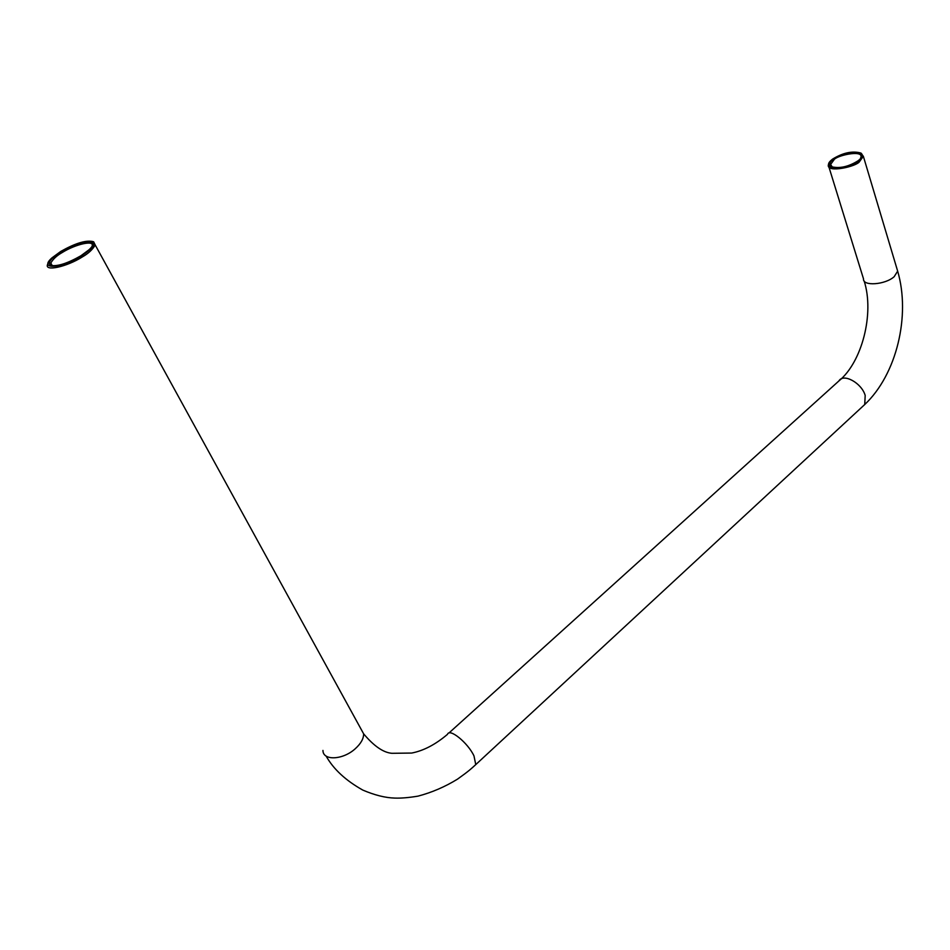 <?xml version="1.0" encoding="UTF-8"?>
<svg xmlns="http://www.w3.org/2000/svg" width="950" height="950" viewBox="0 0 950 950"><rect width="100%" height="100%" fill="white"/><g stroke="black" fill="none" stroke-linecap="round" stroke-linejoin="round"><path stroke-width="1.43" d="M832.544 159.137L831.274 160.206C819.933 169.896 846.688 170.691 858.824 160.811C863.004 157.344 863.55 154.719 860.439 152.914C852.019 150.777 842.733 152.855 832.544 159.137M860.676 153.021L863.36 156.311L859.584 161.5C857.126 166.393 826.714 173.363 828.305 165.027L829.374 162.498M860.462 158.496L861.021 156.869C862.339 149.649 836.143 155.658 833.981 159.849L830.621 164.433L832.271 166.986M858.111 160.764C848.54 166.725 839.741 168.72 831.701 166.773C828.626 165.039 829.136 162.509 833.245 159.172C844.621 149.934 870.117 150.563 859.073 159.98L858.111 160.764M61.251 251.572C79.978 239.709 102.006 238.236 88.825 249.921L80.893 255.776C67.521 263.399 57.463 266.618 50.718 265.43C47.179 263.031 50.682 258.412 61.251 251.572M92.15 245.908C94.418 239.828 75.323 244.257 62.166 252.558C56.917 255.502 53.117 259.006 50.801 263.043L51.822 265.668M92.364 241.466L93.634 241.787L95.214 244.981C92.661 249.506 88.397 253.472 82.401 256.892C66.714 266.891 44.032 271.866 47.631 264.349L48.034 263.364M81.451 255.894C92.471 248.651 96.081 243.829 92.257 241.419C85.191 240.196 74.682 243.533 60.729 251.453L52.084 257.783C38.024 270.014 61.287 268.755 81.451 255.894M360.537 728.211L363.624 733.804C363.707 738.613 360.929 743.577 355.276 748.719C342.997 760.024 322.917 760.974 322.952 750.429M95.214 244.981L363.624 733.816C373.932 746.106 383.349 752.602 391.899 753.303L411.671 753.053C423.558 750.761 435.516 744.515 447.521 734.303C449.469 727.842 467.934 742.829 473.991 755.939L475.76 764.607L474.406 765.866M448.923 733.02L838.933 380.914C843.386 372.97 861.697 382.981 865.189 395.449L864.726 404.534L862.636 406.469M828.887 166.903L863.514 278.896C862.553 286.413 885.139 284.881 894.164 276.699L897.655 271.142L897.038 269.076M832.521 167.105L831.701 166.773M93.634 241.787L92.269 241.431M326.099 756.046C333.438 769.132 345.669 780.472 362.805 790.091C374.728 795.174 385.379 797.834 394.772 798.083C401.054 798.321 408.797 797.668 418 796.136C431.834 792.502 445.027 786.814 457.579 779.095C469.348 770.664 471.105 768.847 475.76 764.607L864.726 404.534C896.669 374.514 910.753 315.637 897.655 271.142L863.36 156.311M52.357 265.798L50.801 263.043M830.621 164.433L831.119 166.048M838.921 380.926C861.887 362.271 874.629 313.678 864.168 280.998M50.73 265.43L52.131 265.798M860.439 152.914L861.258 153.271"/></g></svg>

